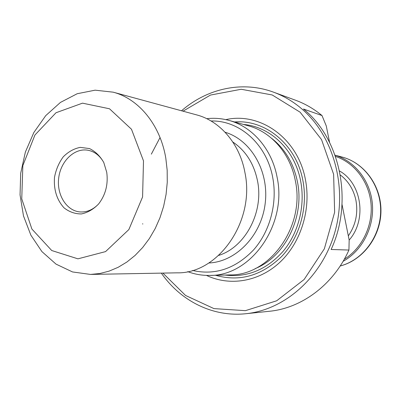 <?xml version="1.0" encoding="UTF-8"?>
<svg xmlns="http://www.w3.org/2000/svg" width="401" height="401" viewBox="0 0 401 401"><rect width="100%" height="100%" fill="white"/><g stroke="black" fill="none" stroke-linecap="round" stroke-linejoin="round"><path stroke-width="0.6" d="M339.517 170.961C361.807 183.377 367.121 219.813 349.166 240.064L342.028 204.49M329.577 142.39L326.284 125.974L322.008 115.553C313.858 108.811 305.026 103.704 295.512 100.215L273.427 92.13C283.276 95.739 292.429 101.062 300.875 108.1C332.77 134.551 347.712 185.538 335.206 230.996C322.79 276.495 285.131 309.858 245.873 313.717C212.6 317.281 180.44 300.775 161.347 273.121M181.533 110.786C206.816 88.651 242.044 80.526 273.427 92.13M245.873 313.717L269.261 311.286C301.687 308.229 333.547 284.68 348.925 250.049L331.126 249.482C353.542 201.427 340.294 138.46 303.472 109.017L322.008 115.553M349.166 240.079L348.925 250.049M335.056 155.207C355.005 161.192 370.574 181.152 372.409 204.279C374.278 227.397 362.053 250.851 343.096 261.322M344.299 259.221C362.003 248.339 373.015 225.758 371.025 203.723C369.045 181.678 354.404 162.631 335.482 156.415M162.881 273.091L185.553 295.452L213.939 308.6L245.402 310.665L276.67 300.79L304.143 279.482L324.359 248.795L334.64 212.249L333.622 174.295L321.537 139.593L300.123 112.205L272.224 94.972L241.212 89.268L210.475 95.062L183.011 111.187M160.039 137.548L151.337 154.144M142.686 223.683L142.756 224.104M206.455 275.392C229.648 286.449 258.856 281.893 279.863 262.304C300.835 242.72 311.256 209.487 305.437 179.708C298.003 138.375 260.284 111.799 225.823 119.628M215.492 275.271C239.537 282.088 261.572 275.853 281.597 256.555C299.627 237.532 308.123 207.563 302.905 180.64C296.324 144.465 265.412 119.318 234.555 121.964M187.723 271.637C194.801 274.309 202.159 275.567 209.793 275.407L230.004 274.916C269.868 275.698 305.422 226.415 295.321 180.635C290.279 153.553 271.231 131.929 248.54 125.859L229.066 120.435C221.703 118.41 214.259 117.824 206.741 118.686M209.793 275.407C250.735 276.254 287.457 224.921 277.111 177.277C271.953 149.097 252.369 126.661 229.066 120.435M192.465 270.454C215.056 275.567 235.427 268.715 253.582 249.913C269.963 231.432 277.547 203.192 272.77 177.808C266.805 144.2 239.422 120.175 211.051 120.992M90.501 274.424L177.041 272.835C218.044 273.993 255.252 221.477 244.971 172.756C239.853 143.879 220.114 121.007 196.68 114.907L113.162 92.17L95.122 90.175L77.203 93.724L60.436 102.42L45.739 115.623L33.859 132.485L25.378 152.039L20.697 173.207L20.05 194.881L23.489 215.913L30.877 235.171L41.889 251.572L56.015 264.114L72.521 271.943L90.501 274.424L99.819 273.517L109.097 271.136L118.17 267.292L126.891 262.028L135.102 255.412L142.651 247.537L149.398 238.525L155.217 228.525L159.994 217.708L163.638 206.259L166.074 194.39L167.262 182.305L167.177 170.225L165.829 158.37C160.37 124.937 138.746 98.796 113.162 92.17M143.493 160.871L131.488 129.257L109.508 108.781L82.506 103.157L56.01 112.741L34.932 135.017L22.852 165.563L21.749 198.861L31.89 229.041L51.734 250.53L77.934 258.835L105.563 251.602L128.861 229.562L142.581 196.966L143.493 160.871M106.741 172.34L103.769 162.49C100.12 156.069 95.373 151.433 89.523 148.581L80.295 147.367C73.984 148.606 68.3 151.763 63.248 156.841C58.872 162.806 55.95 169.663 54.486 177.407C53.649 189.728 56.827 199.863 64.01 207.818C69.228 211.918 75.022 213.959 81.393 213.944C87.764 212.61 93.503 209.277 98.616 203.944C105.593 194.876 108.3 184.34 106.741 172.34M103.764 162.485C99.864 155.593 94.556 151.508 87.849 150.22C74.406 147.809 60.681 161.127 58.706 177.934C56.506 194.716 66.551 210.986 80.175 211.944C86.992 212.335 93.137 209.673 98.611 203.954M340.203 265.973C362.674 260.159 380.328 236.77 380.644 211.337C381.09 185.899 364.228 162.791 342.128 157.057L335.046 155.172M348.324 235.868C355.727 225.081 358.248 213.172 355.887 200.129C353.572 189.518 348.374 181.122 340.294 174.941M224.856 275.041C247.146 277.798 266.68 269.753 283.457 250.911C298.65 232.455 305.361 205.528 300.68 181.247C294.92 149.984 270.394 126.581 243.582 124.48M255.206 268.6C285.076 256.715 304.85 216.941 297.407 181.658C293.532 163.127 284.87 148.626 271.427 138.155M225.086 132.235C250.991 139.919 269.297 171.367 265.171 203.608C261.277 235.883 235.823 261.888 208.831 262.991M218.725 255.407C245.267 247.151 263.923 212.169 257.527 180.976C253.973 163.698 245.743 150.711 232.826 142.014M340.183 265.998C362.93 260.184 380.604 236.831 380.95 211.482C381.426 186.134 364.544 162.896 342.128 157.057"/></g></svg>
